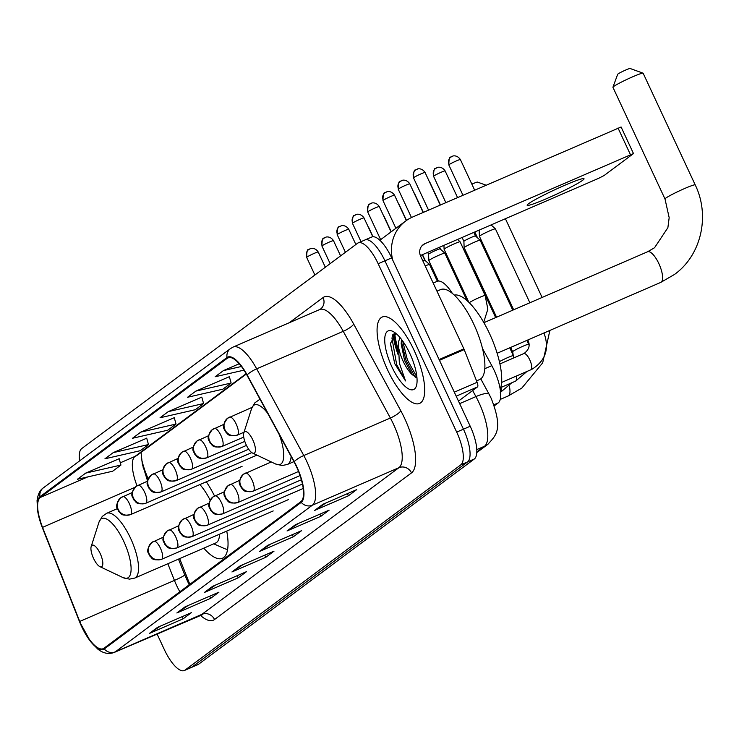 <?xml version="1.0" encoding="UTF-8"?>
<svg xmlns="http://www.w3.org/2000/svg" width="739" height="739" viewBox="0 0 739 739"><rect width="100%" height="100%" fill="white"/><g stroke="black" fill="none" stroke-linecap="round" stroke-linejoin="round"><path stroke-width="1.11" d="M214.541 495.998A51.97 17.773 -113.4 0 0 206.32 481.791M482.512 348.531L491.804 365.657A29.421 10.06 66.6 0 1 494.086 370.174A29.421 10.06 66.6 0 1 498.215 402.912L494.234 405.877M179.651 558.61L188.621 581.279A39.222 13.413 -113.4 0 0 189.858 584.3M141.232 457.312A39.222 13.413 -113.4 0 0 146.313 474.29L148.16 478.955M203.788 548.153A51.97 17.773 -113.4 0 0 222.384 558.268A51.97 17.773 -113.4 0 0 226.744 531.073M433.183 283.065L437.183 281.328A29.421 10.06 66.6 0 1 452.407 293.466M394.774 333.603A39.222 13.413 -113.4 0 0 398.256 349.482A39.222 13.413 -113.4 0 1 394.774 333.603M157.028 633.914L164.381 649.673A29.421 10.06 -113.4 0 0 184.344 670.513L197.867 664.657A29.421 10.06 -113.4 0 0 198.579 664.25L474.336 458.984A29.421 10.06 -113.4 0 0 470.207 426.246L391.688 257.874A29.421 10.06 -113.4 0 0 371.735 237.034L364.974 239.963A29.421 10.06 -113.4 0 0 364.262 240.369M184.344 670.513A29.421 10.06 -113.4 0 0 185.046 670.107L460.813 464.849A29.421 10.06 -113.4 0 0 456.684 432.112L378.165 263.731L384.927 260.802A29.421 10.06 -113.4 0 0 364.974 239.963A29.421 10.06 -113.4 0 1 384.927 260.802L463.445 429.183L384.927 260.802L391.688 257.874M460.813 464.849L467.575 461.921A29.421 10.06 -113.4 0 0 463.445 429.183A29.421 10.06 -113.4 0 1 467.575 461.921L191.807 667.178L467.575 461.921L474.336 458.984M191.105 667.585A29.421 10.06 -113.4 0 0 191.807 667.178A29.421 10.06 -113.4 0 1 191.105 667.585M414.117 350.388A47.065 16.101 -113.4 0 0 382.183 317.04A47.065 16.101 -113.4 0 0 387.67 370.073A47.065 16.101 -113.4 0 0 419.604 403.42A47.065 16.101 -113.4 0 0 414.117 350.388A47.065 16.101 -113.4 0 0 382.183 317.04A47.065 16.101 -113.4 0 0 387.67 370.073A47.065 16.101 -113.4 0 0 419.604 403.42A47.065 16.101 -113.4 0 0 414.117 350.388M296.496 466.725A31.38 10.734 66.6 0 1 300.912 501.642L103.931 648.26A31.38 10.734 66.6 0 1 103.183 648.694A31.38 10.734 66.6 0 1 79.729 621.434L42.539 527.36A31.38 10.734 66.6 0 1 40.285 497.458L227.353 358.221A31.38 10.734 66.6 0 1 228.102 357.787A31.38 10.734 66.6 0 1 246.965 375.19L294.067 461.893A31.38 10.734 66.6 0 1 296.496 466.725M296.718 466.558A32.165 11.002 -113.4 0 0 294.233 461.607L247.122 374.904A32.165 11.002 -113.4 0 0 227.021 357.51L39.961 496.747A32.165 11.002 -113.4 0 0 42.262 527.397L79.452 621.471A32.165 11.002 -113.4 0 0 104.264 648.962L301.235 502.354A32.165 11.002 -113.4 0 0 296.718 466.558M398.155 354.785A39.222 13.413 66.6 0 1 393.093 334.453M160.474 626.072L150.423 632.861A7.843 7.344 -126.7 0 1 149.296 633.48L183.124 618.829L191.383 612.677L157.564 627.328L149.296 633.48M182.127 616.686L183.124 618.829M188.02 605.564L177.979 612.354A7.843 7.344 -126.7 0 1 176.852 612.973L210.67 598.322L218.938 592.17L185.11 606.821L176.852 612.973M209.673 596.179L210.67 598.322M215.566 585.057L205.525 591.856A7.843 7.344 -126.7 0 1 204.398 592.466L238.217 577.815L246.484 571.663L212.666 586.313L204.398 592.466M237.219 575.681L238.217 577.815M325.76 503.037L315.719 509.827A7.843 7.344 -126.7 0 1 314.592 510.446L348.42 495.795L356.678 489.643L322.86 504.294L314.592 510.446M347.422 493.652L348.42 495.795M298.214 523.545L288.173 530.334A7.843 7.344 -126.7 0 1 287.046 530.953L320.865 516.302L329.132 510.15L295.314 524.801L287.046 530.953M319.867 514.159L320.865 516.302M270.668 544.052L260.618 550.841A7.843 7.344 -126.7 0 1 259.5 551.46L293.318 536.81L301.586 530.657L267.758 545.308L259.5 551.46M292.321 534.666L293.318 536.81M243.113 564.55L233.071 571.349A7.843 7.344 -126.7 0 1 231.944 571.968L265.772 557.308L274.03 551.155L240.212 565.815L231.944 571.968M264.774 555.174L265.772 557.308M378.165 263.731A29.421 10.06 -113.4 0 0 358.203 242.891A29.421 10.06 -113.4 0 0 357.5 243.297L81.733 448.564A29.421 10.06 -113.4 0 0 79.553 460.924M146.719 438.209L113.215 452.628L104.947 458.78L140.216 450.707L148.484 444.555L146.691 438.116M119.173 458.716L85.659 473.126L77.401 479.278L112.67 471.214L120.937 465.062L119.145 458.623M229.367 376.687L195.863 391.107L187.595 397.259L222.864 389.194L231.131 383.042L229.339 376.604M239.214 363.754L223.409 370.599L215.141 376.751L243.981 370.156M174.265 417.701L140.761 432.121L132.493 438.273L167.771 430.2L176.03 424.057L174.247 417.609M168.307 411.614L160.049 417.766L195.318 409.702L203.585 403.549L201.793 397.111L168.307 411.614L203.585 403.549M195.863 391.107L231.131 383.042M223.409 370.599L241.422 366.479M140.761 432.121L176.03 424.057M113.215 452.628L148.484 444.555M85.659 473.126L120.937 465.062M476.553 380.881L479.574 379.578A49.033 16.766 -113.4 0 0 473.856 324.329A49.033 16.766 -113.4 0 0 440.592 289.596L436.961 291.166M395.975 333.483L390.404 343.543L394.728 363.616L405.526 380.918L399.346 363.126L398.58 347.247A22.161 7.584 -113.4 0 0 403.124 361.195A22.161 7.584 -113.4 0 0 412.325 374.728L404.602 360.558L401.166 343.737L401.536 339.46M398.58 347.247L398.727 341.279L399.984 337.529M409.877 353.538A31.971 10.937 -113.4 0 0 392.705 331.321A31.971 10.937 -113.4 0 0 391.91 366.913A31.971 10.937 -113.4 0 0 416.38 385.961A31.971 10.937 -113.4 0 0 409.877 353.538M412.325 374.728L416.972 377.934M405.526 380.918L396.667 364.586L391.966 338.166L392.797 334.721M416.898 377.047L407.401 359.93L402.663 340.993M394.728 363.616L390.404 343.053M415.272 377.287L406.062 360.512L401.286 341.169M582.655 180.288A31.38 2.365 155 0 0 584.032 178.746A31.38 2.365 155 0 0 559.562 187.586A31.38 2.365 155 0 0 528.542 203.733A31.38 2.365 155 0 0 527.156 205.266A31.38 2.365 155 0 0 551.627 196.426A31.38 2.365 155 0 0 582.655 180.288M458.476 401.092L477.459 386.959L456.185 396.178M392.751 260.137A39.222 36.738 -126.7 0 1 405.674 221.026A39.222 36.738 -126.7 0 1 412.565 217.044L621.093 126.988L633.489 153.573L424.962 243.63A9.81 9.182 53.3 0 0 423.244 244.627A9.81 9.182 53.3 0 0 420.639 256.156L463.852 348.817A4.905 1.681 66.6 0 1 464.184 349.602L477.108 382.294A4.905 1.681 66.6 0 1 477.459 386.959M420.38 255.555L598.47 178.404L604.068 175.549L633.489 153.573M612.936 87.211L617.684 74.27A6.863 0.517 -25 0 1 617.989 73.974A6.863 0.517 -25 0 1 624.538 70.547A6.863 0.517 -25 0 1 630.09 68.487L643.069 73.161A16.674 1.256 155 0 0 629.582 78.177A16.674 1.256 155 0 0 613.666 86.5A16.674 1.256 155 0 0 612.936 87.211A16.674 1.256 155 0 0 612.936 87.313L664.998 198.976A16.674 1.256 -25 0 1 665.737 198.163A16.674 1.256 -25 0 1 682.217 189.581A16.674 1.256 -25 0 1 695.214 184.889L643.152 73.226A16.674 1.256 155 0 0 643.069 73.161M246.198 444.86A11.769 4.028 -113.4 0 0 252.516 453.035A11.769 4.028 -113.4 0 0 252.812 439.936A11.769 4.028 -113.4 0 0 243.805 432.925A11.769 4.028 -113.4 0 0 246.198 444.86M500.22 389.305A53.929 18.447 -113.4 0 0 489.569 333.677A53.929 18.447 -113.4 0 0 454.245 295.073M93.576 558.462A11.769 4.028 -113.4 0 0 99.894 566.637A11.769 4.028 -113.4 0 0 100.19 553.539A11.769 4.028 -113.4 0 0 91.183 546.518A11.769 4.028 -113.4 0 0 93.576 558.462M117.279 508.691L106.647 513.3A35.306 12.073 -113.4 0 1 130.6 538.306A35.306 12.073 -113.4 0 1 134.71 578.083L215.76 542.971A35.306 12.073 -113.4 0 0 219.585 534.177M213.765 543.83L224.129 548.44A46.575 15.935 -113.4 0 0 227.621 549.373M210.153 500.137A35.306 12.073 -113.4 0 0 199.899 484.572M471.861 184.177A6.863 0.517 -25 0 1 477.468 182.08L486.086 185.193M513.67 309.789L479.417 236.332A8.822 0.665 -25 0 1 479.408 236.314A8.822 0.665 -25 0 1 479.805 235.907A8.822 0.665 -25 0 1 489.892 230.762A8.822 0.665 -25 0 1 495.398 228.859A8.822 0.665 -25 0 1 495.416 228.878L529.872 302.768M496.562 317.197L464.157 247.694A8.822 0.665 -25 0 1 464.147 247.676A8.822 0.665 -25 0 1 464.545 247.26A8.822 0.665 -25 0 1 474.632 242.124A8.822 0.665 -25 0 1 480.138 240.221A8.822 0.665 -25 0 1 480.147 240.24L512.764 310.177M462.097 237.487L463.898 241.339A6.374 0.48 -25 0 1 463.889 241.33A6.374 0.48 -25 0 1 464.175 241.034A6.374 0.48 -25 0 1 471.464 237.321A6.374 0.48 -25 0 1 475.445 235.944A6.374 0.48 -25 0 1 475.454 235.953L473.801 232.415M464.637 251.556A8.822 0.665 -25 0 1 464.877 251.583A8.822 0.665 -25 0 1 464.886 251.602L495.657 317.585M449.377 262.918A8.822 0.665 -25 0 1 449.617 262.936A8.822 0.665 -25 0 1 449.626 262.955L467.307 300.865M434.116 274.28A8.822 0.665 -25 0 1 434.356 274.298A8.822 0.665 -25 0 1 434.366 274.317L437.571 281.189M468.822 302.288L444.093 249.265A8.822 0.665 -25 0 1 444.093 249.246A8.822 0.665 -25 0 1 454.577 243.685A8.822 0.665 -25 0 1 460.083 241.792A8.822 0.665 -25 0 1 460.092 241.801L485.135 295.508L487.842 309.142L483.694 322.361M438.356 281.051L428.832 260.627A8.822 0.665 -25 0 1 428.832 260.608A8.822 0.665 -25 0 1 439.308 255.047A8.822 0.665 -25 0 1 444.813 253.144A8.822 0.665 -25 0 1 444.832 253.163L466.909 300.524M427.696 252.387L428.574 254.262A6.374 0.48 -25 0 1 428.574 254.253A6.374 0.48 -25 0 1 428.86 253.957A6.374 0.48 -25 0 1 436.139 250.244A6.374 0.48 -25 0 1 440.121 248.867A6.374 0.48 -25 0 1 440.13 248.886M425.193 265.92A8.822 0.665 -25 0 1 429.553 264.507A8.822 0.665 -25 0 1 429.571 264.525L437.368 281.254M422.81 260.812A6.374 0.48 -25 0 1 424.86 260.23A6.374 0.48 -25 0 1 424.87 260.248M484.802 368.687L491.804 365.657M493.855 404.806L498.215 402.912M476.831 451.954L484.479 446.264A39.222 13.413 -113.4 0 0 478.964 402.616A39.222 13.413 -113.4 0 0 475.925 396.584L459.658 403.633M476.803 449.589L484.479 446.264A19.611 18.373 53.3 0 0 487.916 444.278L476.803 452.554M470.207 426.246L456.684 432.112M198.579 664.25L185.046 670.107M480.766 378.876L489.172 394.34A19.611 4.646 151.5 0 0 475.925 396.584L472.646 390.543M143.052 467.15A12.748 1.127 -21.6 0 0 143.708 466.937M79.729 621.434L174.432 580.411A31.38 10.734 -113.4 0 0 176.593 585.436A31.38 10.734 -113.4 0 0 179.854 591.745M167.836 563.728L174.432 580.411A17.653 1.561 -21.6 0 0 184.667 574.785L189.156 584.817M214.522 619.522A9.81 9.182 53.3 0 0 201.932 614.321L398.912 467.704A39.222 13.413 -113.4 0 0 393.397 424.057A39.222 13.413 -113.4 0 0 390.368 418.025L343.256 331.321A39.222 13.413 -113.4 0 0 319.682 309.558L320.467 309.105A9.81 9.182 53.3 0 0 323.072 297.577A49.033 16.766 66.6 0 1 353.713 324.098L400.815 410.801A49.033 16.766 66.6 0 1 411.503 472.905L214.522 619.522A49.033 16.766 66.6 0 1 200.223 615.199M200.999 614.866A39.222 13.413 -113.4 0 0 201.932 614.321L115.358 651.826A39.222 13.413 66.6 0 1 114.416 652.371L202.745 614.571L202.033 614.275M227.021 357.51A9.81 9.182 53.3 0 1 230.448 348.614L233.099 347.071A39.222 13.413 66.6 0 1 256.673 368.826L303.784 455.529A39.222 13.413 66.6 0 1 306.824 461.561A39.222 13.413 66.6 0 1 312.329 505.217A9.81 9.182 -126.7 0 1 301.235 502.354M294.233 461.607A9.81 2.319 151.5 0 1 303.784 455.529L390.368 418.025A9.81 2.319 -28.5 0 0 400.815 410.801M39.961 496.747A9.81 9.182 -126.7 0 1 43.379 487.851C39.98 490.031 37.874 494.289 37.052 500.617L37.55 510.889L42.215 527.35A9.81 0.868 158.4 0 1 42.215 527.286M42.262 527.397A9.81 0.868 158.4 0 1 42.215 527.35L79.415 621.425A9.81 0.868 158.4 0 1 79.415 621.37M353.713 324.098A9.81 2.319 -28.5 0 1 343.256 331.321L256.673 368.826A9.81 2.319 151.5 0 0 247.122 374.904M79.452 621.471A9.81 0.868 158.4 0 1 79.415 621.425L90.601 641.655L97.825 649.128C103.294 653.415 108.818 654.495 114.416 652.371M104.264 648.962A9.81 9.182 53.3 0 0 115.358 651.826L312.329 505.217L398.912 467.704A9.81 9.182 53.3 0 1 411.503 472.905M289.272 322.74L323.072 297.577M40.285 497.458L87.673 476.932M120.309 462.799L134.988 456.434A31.38 10.734 -113.4 0 0 137.011 485.763M42.539 527.36L134.96 487.315M227.353 358.221L228.933 357.537M246.133 373.703L134.988 456.434A17.653 16.535 53.3 0 0 138.091 454.642L246.336 374.063M146.95 481.394A17.653 1.561 -21.6 0 0 147.477 480.701L147.532 480.867M233.071 571.349L240.923 565.501M260.618 550.841L268.469 545.003M288.173 530.334L296.016 524.496M315.719 509.827L323.571 503.989M205.525 591.856L213.368 586.009M177.979 612.354L185.822 606.516M150.423 632.861L158.275 627.023M393.924 333.917A39.222 13.413 -113.4 0 0 398.109 351.94M421.793 245.995L424.962 243.63M439.105 359.542L463.852 348.817M630.422 154.617L618.026 128.032M464.184 349.602L439.465 360.318M454.309 392.169L477.108 382.294M664.998 198.976L669.174 217.672L667.88 227.686L654.551 247.731L647.54 251.787A16.674 5.7 66.6 0 1 658.855 263.592A16.674 5.7 66.6 0 1 661.193 282.15A16.674 5.7 66.6 0 1 660.795 282.381L497.135 353.279M252.516 453.035L275.619 464A32.433 11.094 -113.4 0 0 279.268 434.652M293.919 461.626L287.332 464.48A35.306 12.073 -113.4 0 0 291.12 456.462M260.128 399.429A35.306 12.073 -113.4 0 0 259.269 399.697L254.89 402.81L251.611 408.565A32.433 11.094 -113.4 0 1 267.527 413.036M509.31 385.998A16.674 5.7 66.6 0 1 508.571 395.753A16.674 5.7 66.6 0 1 508.173 395.984L500.248 399.42M99.894 566.637L123.007 577.602A32.433 11.094 -113.4 0 0 123.81 541.493A32.433 11.094 -113.4 0 0 98.989 522.168L102.268 516.413L106.647 513.3M253.412 491.001A9.81 3.353 -113.4 0 0 252.036 480.082A9.81 3.353 -113.4 0 0 245.376 473.136A9.81 3.353 -113.4 0 0 245.145 473.274A9.81 9.182 53.3 0 0 243.417 474.272A9.81 9.182 53.3 0 0 240.822 485.8A9.81 9.182 -126.7 0 0 253.412 491.001A9.81 3.353 -113.4 0 1 253.172 491.13C242.604 492.959 243.879 489.495 241.265 487.786C240.323 484.322 236.212 483.722 243.417 474.272L271.259 461.93M449.109 164.621A6.374 0.48 -25 0 1 455.409 161.342A6.374 0.48 -25 0 1 460.379 159.55C456.813 154.257 451.88 156.225 452.868 156.105L450.799 157.13A6.374 5.967 53.3 0 0 449.109 164.621A6.374 0.48 -25 0 0 448.832 164.936L462.947 195.216M451.917 156.483A6.374 5.967 53.3 0 0 450.799 157.13C449.534 156.539 448.878 159.144 448.832 164.936M501.615 382.433L530.796 369.796A8.822 3.021 -113.4 0 0 530.842 369.768A8.822 3.021 -113.4 0 0 529.761 359.847A8.822 3.021 -113.4 0 0 523.775 353.602A8.822 3.021 -113.4 0 0 523.729 353.621M527.766 340.014L527.932 340.374A8.822 0.665 -25 0 1 528.32 339.94A8.822 0.665 -25 0 1 528.487 339.82A8.822 0.665 -25 0 1 529.05 339.45M252.83 491.223A9.81 3.353 -113.4 0 0 253.172 491.13L298.556 471.473M238.143 502.363A9.81 3.353 -113.4 0 0 236.766 491.444A9.81 3.353 -113.4 0 0 230.115 484.498A9.81 3.353 -113.4 0 0 229.884 484.636A9.81 9.182 53.3 0 0 228.157 485.634A9.81 9.182 53.3 0 0 225.561 497.162A9.81 9.182 -126.7 0 0 238.143 502.363A9.81 3.353 -113.4 0 1 237.912 502.492C227.344 504.321 228.619 500.857 225.995 499.148C225.062 495.675 220.952 495.084 228.157 485.634L239.63 480.378M433.848 175.984A6.374 0.48 -25 0 1 440.148 172.704A6.374 0.48 -25 0 1 445.118 170.912C441.553 165.619 436.62 167.577 437.608 167.467L435.539 168.492A6.374 5.967 53.3 0 0 433.848 175.984A6.374 0.48 -25 0 0 433.562 176.298L445.848 202.625M436.657 167.845A6.374 5.967 53.3 0 0 435.539 168.492C434.273 167.901 433.617 170.506 433.562 176.298M510.658 347.422L512.672 351.736A8.822 0.665 -25 0 1 513.06 351.302A8.822 0.665 -25 0 1 513.226 351.182A8.822 0.665 -25 0 1 522.03 346.656A8.822 0.665 -25 0 1 528.662 344.272L529.013 345.058M500.793 387.541L515.526 381.158A8.822 3.021 -113.4 0 0 515.582 381.13A8.822 3.021 -113.4 0 0 516.182 376.123M237.57 502.585A9.81 3.353 -113.4 0 0 237.912 502.492L300.071 475.565M222.882 513.716A9.81 3.353 -113.4 0 0 221.506 502.806A9.81 3.353 -113.4 0 0 214.855 495.86A9.81 3.353 -113.4 0 0 214.624 495.998A9.81 9.182 53.3 0 0 212.897 496.987A9.81 9.182 53.3 0 0 210.301 508.524A9.81 9.182 -126.7 0 0 222.882 513.716A9.81 3.353 -113.4 0 1 222.651 513.854C212.084 515.674 213.359 512.219 210.735 510.51C209.802 507.037 205.691 506.446 212.897 496.987L224.37 491.74M429.618 182.247A6.374 0.48 -25 0 1 429.858 182.265L428.98 180.889M499.407 361.657A8.822 0.665 -25 0 1 508.109 357.427A8.822 0.665 -25 0 1 513.402 355.635L513.753 356.41M500.589 392.289A8.822 3.021 -113.4 0 0 500.922 387.485M222.31 513.947A9.81 3.353 -113.4 0 0 222.651 513.854L301.383 479.75M207.622 525.078A9.81 3.353 -113.4 0 0 206.246 514.168A9.81 3.353 -113.4 0 0 199.595 507.222A9.81 3.353 -113.4 0 0 199.354 507.351A9.81 9.182 53.3 0 0 197.636 508.349A9.81 9.182 53.3 0 0 195.031 519.877A9.81 9.182 -126.7 0 0 207.622 525.078A9.81 3.353 -113.4 0 1 207.391 525.217C196.823 527.036 198.098 523.581 195.475 521.863C194.542 518.399 190.431 517.799 197.636 508.349L209.109 503.102M414.357 193.609A6.374 0.48 -25 0 1 414.597 193.627L413.72 192.251M207.049 525.309A9.81 3.353 -113.4 0 0 207.391 525.217L302.454 484.027M192.362 536.44A9.81 3.353 -113.4 0 0 190.985 525.531A9.81 3.353 -113.4 0 0 184.325 518.584A9.81 3.353 -113.4 0 0 184.094 518.713A9.81 9.182 53.3 0 0 182.376 519.711A9.81 9.182 53.3 0 0 179.771 531.239A9.81 9.182 -126.7 0 0 192.362 536.44A9.81 3.353 -113.4 0 1 192.122 536.579C181.563 538.398 182.838 534.934 180.214 533.225C179.281 529.761 175.171 529.161 182.376 519.711L193.84 514.455M399.088 204.971A6.374 0.48 -25 0 1 399.328 204.989L398.46 203.613M191.78 536.662A9.81 3.353 -113.4 0 0 192.122 536.579L303.239 488.442M177.101 547.802A9.81 3.353 -113.4 0 0 175.725 536.884A9.81 3.353 -113.4 0 0 169.065 529.937A9.81 3.353 -113.4 0 0 168.834 530.075A9.81 9.182 53.3 0 0 167.106 531.073A9.81 9.182 53.3 0 0 164.511 542.602A9.81 9.182 -126.7 0 0 177.101 547.802A9.81 3.353 -113.4 0 1 176.861 547.932C166.293 549.761 167.568 546.297 164.954 544.588C164.012 541.114 159.901 540.523 167.106 531.073L178.579 525.817M383.827 216.324A6.374 0.48 -25 0 1 384.068 216.351L383.199 214.966M176.519 548.024A9.81 3.353 -113.4 0 0 176.861 547.932L288.469 499.582M161.832 559.155A9.81 3.353 -113.4 0 0 160.455 548.246A9.81 3.353 -113.4 0 0 153.804 541.299A9.81 3.353 -113.4 0 0 153.573 541.438A9.81 9.182 53.3 0 0 151.846 542.435A9.81 9.182 53.3 0 0 149.25 553.964A9.81 9.182 -126.7 0 0 161.832 559.155A9.81 3.353 -113.4 0 1 161.601 559.294C151.033 561.123 152.308 557.659 149.684 555.95C148.751 552.476 144.641 551.885 151.846 542.435L163.319 537.179M368.567 227.686A6.374 0.48 -25 0 1 368.807 227.714L367.93 226.328M161.259 559.386A9.81 3.353 -113.4 0 0 161.601 559.294L273.208 510.945M413.785 177.554A6.374 0.48 -25 0 1 420.085 174.275A6.374 0.48 -25 0 1 425.064 172.473C421.489 167.18 416.556 169.148 417.553 169.037L415.475 170.062A6.374 5.967 53.3 0 0 413.785 177.554A6.374 0.48 -25 0 0 413.507 177.868L428.546 210.125M416.593 169.407A6.374 5.967 53.3 0 0 415.475 170.062C414.219 169.471 413.563 172.067 413.507 177.868M237.57 434.985A9.81 3.353 -113.4 0 0 236.194 424.066A9.81 3.353 -113.4 0 0 229.533 417.119A9.81 3.353 -113.4 0 0 229.302 417.258A9.81 9.182 53.3 0 0 227.584 418.256A9.81 9.182 53.3 0 0 224.979 429.784A9.81 9.182 -126.7 0 0 237.57 434.985A9.81 3.353 -113.4 0 1 237.33 435.123C226.771 436.943 228.037 433.479 225.423 431.77C224.48 428.306 220.379 427.705 227.584 418.256L252.036 407.374M469.274 302.741A8.822 0.665 -25 0 1 469.699 302.408A8.822 0.665 -25 0 1 479.611 297.392A8.822 0.665 -25 0 1 485.135 295.508M236.988 435.206A9.81 3.353 -113.4 0 0 237.33 435.123L244.027 432.223M398.524 188.916A6.374 0.48 -25 0 1 404.824 185.637A6.374 0.48 -25 0 1 409.794 183.835C406.228 178.542 401.295 180.51 402.293 180.399L400.215 181.415A6.374 5.967 53.3 0 0 398.524 188.916A6.374 0.48 -25 0 0 398.247 189.221L411.457 217.552M401.332 180.769A6.374 5.967 53.3 0 0 400.215 181.415C398.958 180.824 398.293 183.429 398.247 189.221M222.31 446.347A9.81 3.353 -113.4 0 0 220.924 435.428A9.81 3.353 -113.4 0 0 214.273 428.481A9.81 3.353 -113.4 0 0 214.042 428.62A9.81 9.182 53.3 0 0 212.315 429.618A9.81 9.182 53.3 0 0 209.719 441.146A9.81 9.182 -126.7 0 0 222.31 446.347A9.81 3.353 -113.4 0 1 222.07 446.476C211.502 448.305 212.777 444.841 210.162 443.132C209.22 439.659 205.109 439.068 212.315 429.618L223.788 424.362M221.728 446.568A9.81 3.353 -113.4 0 0 222.07 446.476L243.731 437.1M383.264 200.269A6.374 0.48 -25 0 1 389.564 196.99A6.374 0.48 -25 0 1 394.534 195.198C390.968 189.905 386.035 191.872 387.024 191.761L384.954 192.777A6.374 5.967 53.3 0 0 383.264 200.269A6.374 0.48 -25 0 0 382.978 200.583L395.91 228.305M386.072 192.131A6.374 5.967 53.3 0 0 384.954 192.777C383.689 192.186 383.033 194.791 382.978 200.583M207.04 457.7A9.81 3.353 -113.4 0 0 205.664 446.79A9.81 3.353 -113.4 0 0 199.013 439.844A9.81 3.353 -113.4 0 0 198.782 439.982A9.81 9.182 53.3 0 0 197.054 440.971A9.81 9.182 53.3 0 0 194.459 452.508A9.81 9.182 -126.7 0 0 207.04 457.7A9.81 3.353 -113.4 0 1 206.809 457.838C196.241 459.667 197.516 456.203 194.893 454.494C193.96 451.021 189.849 450.43 197.054 440.971L208.527 435.724M206.467 457.931A9.81 3.353 -113.4 0 0 206.809 457.838L244.803 441.377M368.004 211.631A6.374 0.48 -25 0 1 374.303 208.352A6.374 0.48 -25 0 1 379.273 206.56C375.708 201.267 370.775 203.234 371.763 203.114L369.694 204.14A6.374 5.967 53.3 0 0 368.004 211.631A6.374 0.48 -25 0 0 367.717 211.945L380.64 239.658M370.812 203.493A6.374 5.967 53.3 0 0 369.694 204.14C368.428 203.548 367.773 206.153 367.717 211.945M191.78 469.062A9.81 3.353 -113.4 0 0 190.403 458.152A9.81 3.353 -113.4 0 0 183.752 451.206A9.81 3.353 -113.4 0 0 183.512 451.335A9.81 9.182 53.3 0 0 181.794 452.333A9.81 9.182 53.3 0 0 179.198 463.861A9.81 9.182 -126.7 0 0 191.78 469.062A9.81 3.353 -113.4 0 1 191.549 469.2C180.981 471.02 182.256 467.565 179.632 465.847C178.699 462.383 174.589 461.783 181.794 452.333L193.267 447.086M191.207 469.293A9.81 3.353 -113.4 0 0 191.549 469.2L246.466 445.405M352.734 222.993A6.374 0.48 -25 0 1 359.043 219.714A6.374 0.48 -25 0 1 364.013 217.922C360.447 212.62 355.514 214.587 356.503 214.476L354.424 215.502A6.374 5.967 53.3 0 0 352.734 222.993A6.374 0.48 -25 0 0 352.457 223.307L361.02 241.671M355.551 214.855A6.374 5.967 53.3 0 0 354.424 215.502C353.168 214.91 352.512 217.506 352.457 223.307M176.519 480.424A9.81 3.353 -113.4 0 0 175.143 469.514A9.81 3.353 -113.4 0 0 168.492 462.568A9.81 3.353 -113.4 0 0 168.252 462.697A9.81 9.182 53.3 0 0 166.534 463.695A9.81 9.182 53.3 0 0 163.929 475.223A9.81 9.182 -126.7 0 0 176.519 480.424A9.81 3.353 -113.4 0 1 176.288 480.562C165.721 482.382 166.996 478.918 164.372 477.209C163.439 473.745 159.328 473.145 166.534 463.695L178.007 458.439M175.947 480.646A9.81 3.353 -113.4 0 0 176.288 480.562L248.664 449.201M337.474 234.355A6.374 0.48 -25 0 1 343.774 231.076A6.374 0.48 -25 0 1 348.753 229.275C345.178 223.982 340.245 225.949 341.242 225.838L339.164 226.855A6.374 5.967 53.3 0 0 337.474 234.355A6.374 0.48 -25 0 0 337.196 234.669L345.418 252.295M340.282 226.208A6.374 5.967 53.3 0 0 339.164 226.855C337.908 226.273 337.252 228.868 337.196 234.669M161.259 491.786A9.81 3.353 -113.4 0 0 159.883 480.867A9.81 3.353 -113.4 0 0 153.222 473.921A9.81 3.353 -113.4 0 0 152.991 474.059A9.81 9.182 53.3 0 0 151.273 475.057A9.81 9.182 53.3 0 0 148.668 486.585A9.81 9.182 -126.7 0 0 161.259 491.786A9.81 3.353 -113.4 0 1 161.019 491.915C150.46 493.744 151.726 490.28 149.112 488.571C148.169 485.098 144.068 484.507 151.273 475.057L162.737 469.801M160.677 492.008A9.81 3.353 -113.4 0 0 161.019 491.915L251.787 452.601M322.213 245.718A6.374 0.48 -25 0 1 328.513 242.438A6.374 0.48 -25 0 1 333.483 240.637C329.917 235.344 324.984 237.311 325.982 237.201L323.904 238.217A6.374 5.967 53.3 0 0 322.213 245.718A6.374 0.48 -25 0 0 321.936 246.022L330.157 263.657M325.021 237.57A6.374 5.967 53.3 0 0 323.904 238.217C322.647 237.625 321.982 240.23 321.936 246.022M145.999 503.148A9.81 3.353 -113.4 0 0 144.613 492.229A9.81 3.353 -113.4 0 0 137.962 485.283A9.81 3.353 -113.4 0 0 137.731 485.421A9.81 9.182 53.3 0 0 136.004 486.419A9.81 9.182 53.3 0 0 133.408 497.947A9.81 9.182 -126.7 0 0 145.999 503.148A9.81 3.353 -113.4 0 1 145.759 503.277C135.191 505.106 136.466 501.642 133.851 499.934C132.909 496.46 128.798 495.869 136.004 486.419L147.477 481.163M145.417 503.37A9.81 3.353 -113.4 0 0 145.759 503.277L256.913 455.122M306.953 257.07A6.374 0.48 -25 0 1 313.253 253.791A6.374 0.48 -25 0 1 318.223 251.999C314.657 246.706 309.724 248.673 310.713 248.553L308.643 249.579A6.374 5.967 53.3 0 0 306.953 257.07A6.374 0.48 -25 0 0 306.667 257.384L314.888 275.019M309.761 248.932A6.374 5.967 53.3 0 0 308.643 249.579C307.378 248.988 306.722 251.593 306.667 257.384M130.729 514.501A9.81 3.353 -113.4 0 0 129.353 503.592A9.81 3.353 -113.4 0 0 122.702 496.645A9.81 3.353 -113.4 0 0 122.471 496.784A9.81 9.182 53.3 0 0 120.743 497.772A9.81 9.182 53.3 0 0 118.148 509.3A9.81 9.182 -126.7 0 0 130.729 514.501A9.81 3.353 -113.4 0 1 130.498 514.64C119.93 516.459 121.205 513.005 118.582 511.296C117.649 507.822 113.538 507.231 120.743 497.772L132.216 492.525M130.156 514.732A9.81 3.353 -113.4 0 0 130.498 514.64L242.106 466.291M489.172 394.34L491.232 398.432C503.508 430.043 495.906 435.206 487.916 444.278M230.448 348.614L43.379 487.851M358.203 242.891L364.974 239.963M233.099 347.071L319.682 309.558M141.057 452.434L142.313 463.99L147.477 480.701M178.478 559.118L184.667 574.785M379.855 240.249L405.674 221.026M660.795 282.381L674.458 274.483C701.329 255.241 710.271 215.705 695.214 184.889M287.332 464.48L282.067 465.542L275.619 464M260.082 399.337L259.269 399.697M243.805 432.925L251.611 408.565M483.888 322.684L647.54 251.787M508.173 395.984L521.836 388.077L542.675 362.849L549.89 330.425M462.623 194.523L462.254 195.521M477.533 237.847L474.798 231.981M134.71 578.083L129.445 579.145L123.007 577.602M91.183 546.518L98.989 522.168M542.112 297.457L505.402 218.726M511.231 350.979L511.831 349.935M499.915 363.93L524.163 353.418C529.124 349.547 530.371 345.205 527.932 340.374M543.932 332.919C549.668 348.531 545.687 360.641 531.997 369.232L530.796 369.796M479.158 230.097L479.408 236.314M491.084 224.924L495.398 228.859M460.379 159.55L474.65 190.145M527.046 371.421L515.526 381.158M463.889 241.33L464.147 247.676M512.672 351.736L513.651 357.981M528.662 344.272L526.861 340.402M475.445 235.944L480.138 240.221M445.118 170.912L457.543 197.562M511.785 382.774L500.266 392.511M513.402 355.635L509.753 347.81M429.858 182.265L440.444 204.971M414.597 193.627L423.336 212.379M439.594 247.232L440.527 249.246M399.328 204.989L406.524 220.416M422.486 254.65L425.267 260.599M384.068 216.351L391.254 231.76M368.807 227.714L373.019 236.739M443.936 245.357L444.093 249.246M457.524 239.464L460.083 241.792M425.064 172.473L440.25 205.054M428.574 254.253L428.832 260.608M439.4 247.316L440.13 248.877L444.813 253.144M409.794 183.835L423.142 212.462M422.292 254.733L424.86 260.239L429.553 264.507M394.534 195.198L406.348 220.536M379.273 206.56L391.088 231.889M364.013 217.922L372.798 236.757M348.753 229.275L355.856 244.526M333.483 240.637L340.596 255.888M318.223 251.999L325.336 267.241"/></g></svg>
